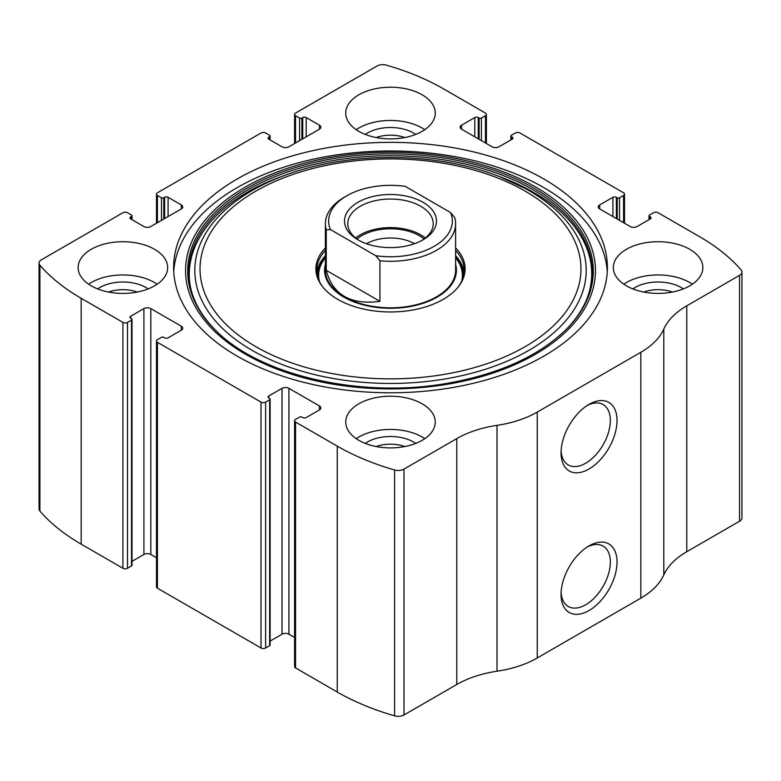 <?xml version="1.0" encoding="UTF-8"?>
<svg xmlns="http://www.w3.org/2000/svg" width="781" height="781" viewBox="0 0 781 781"><rect width="100%" height="100%" fill="white"/><g stroke="black" fill="none" stroke-linecap="round" stroke-linejoin="round"><path stroke-width="1.17" d="M461.571 125.194L461.571 129.187A4.881 2.821 0 0 1 460.146 127.186A4.881 2.821 0 0 1 461.571 125.194L474.809 117.55A2.441 1.406 0 0 1 478.265 117.55L479.124 118.048A1.63 0.937 0 0 0 481.428 118.048L485.45 115.725A3.251 1.884 0 0 0 486.407 114.397A3.251 1.884 0 0 0 485.45 113.069L443.735 88.975A219.744 126.864 0 0 0 386.4 65.155A8.142 4.696 0 0 0 377.008 66.034L295.55 113.069A3.251 1.884 0 0 0 294.593 114.397A3.251 1.884 0 0 0 295.55 115.725L295.55 142.972M599.691 204.934L599.691 208.927A4.881 2.821 0 0 1 598.256 206.926A4.881 2.821 0 0 1 599.691 204.934L612.919 197.29A2.441 1.406 0 0 1 616.375 197.29L617.244 197.788A1.63 0.937 0 0 0 619.538 197.788L623.57 195.465A3.251 1.884 0 0 0 624.527 194.137A3.251 1.884 0 0 0 623.57 192.809L519.98 133.004A3.251 1.884 0 0 0 515.382 133.004L511.35 135.328A1.63 0.937 0 0 0 510.872 135.992A1.63 0.937 0 0 0 511.35 136.655L511.35 139.653M130.671 216.893L130.671 218.895A2.441 1.406 0 0 1 129.958 217.889A2.441 1.406 0 0 1 130.671 216.893L131.53 216.396A1.63 0.937 0 0 0 132.009 215.732A1.63 0.937 0 0 0 131.53 215.068L127.508 212.744A3.251 1.884 0 0 0 122.9 212.744L41.432 259.78A8.142 4.696 0 0 0 39.05 263.099A8.142 4.696 0 0 0 39.909 265.198A219.744 126.864 0 0 0 81.175 298.303L122.9 322.387A3.251 1.884 0 0 0 127.508 322.387L127.508 568.256L131.53 565.932A1.63 0.937 0 0 0 132.009 565.268L132.009 319.4A1.63 0.937 0 0 0 131.53 318.736L130.671 318.238A2.441 1.406 0 0 1 129.958 317.232A2.441 1.406 0 0 1 130.671 316.237L130.671 318.238M268.781 137.153L268.781 139.155A2.441 1.406 0 0 1 268.068 138.149A2.441 1.406 0 0 1 268.781 137.153L269.65 136.655A1.63 0.937 0 0 0 270.128 135.992A1.63 0.937 0 0 0 269.65 135.328L265.618 133.004A3.251 1.884 0 0 0 261.02 133.004L157.43 192.809A3.251 1.884 0 0 0 156.473 194.137A3.251 1.884 0 0 0 157.43 195.465L157.43 222.712M319.429 409.937A4.881 2.821 0 0 0 320.854 407.946A4.881 2.821 0 0 0 319.429 405.944L319.429 409.937L306.191 417.581A2.441 1.406 0 0 1 302.735 417.581L301.876 417.074A1.63 0.937 0 0 0 299.572 417.074L295.55 419.407A3.251 1.884 0 0 0 294.593 420.734L294.593 666.603A3.251 1.884 0 0 0 295.55 667.931L337.265 692.025A219.744 126.864 0 0 0 394.6 715.845A8.142 4.696 0 0 0 403.992 714.966L456.787 684.488A87.892 50.745 0 0 1 497.019 671.221A87.892 50.745 0 0 0 537.25 657.963L640.83 598.158A87.892 50.745 0 0 0 663.801 574.933A87.892 50.745 0 0 1 686.772 551.708L739.568 521.22A8.142 4.696 0 0 0 741.95 517.901L741.95 272.032A8.142 4.696 0 0 0 741.091 269.933A219.744 126.864 0 0 0 699.825 236.828L658.1 212.744A3.251 1.884 0 0 0 653.492 212.744L649.47 215.068A1.63 0.937 0 0 0 648.991 215.732A1.63 0.937 0 0 0 649.47 216.396L649.47 219.393M294.593 420.734A3.251 1.884 0 0 0 295.55 422.062L337.265 446.146A219.744 126.864 0 0 0 394.6 469.977A8.142 4.696 0 0 0 403.992 469.098L456.787 438.61L456.787 684.488M181.309 330.197A4.881 2.821 0 0 0 182.744 328.205A4.881 2.821 0 0 0 181.309 326.204L181.309 330.197L168.081 337.841A2.441 1.406 0 0 1 164.625 337.841L163.756 337.333A1.63 0.937 0 0 0 161.462 337.333L157.43 339.667A3.251 1.884 0 0 0 156.473 340.994L156.473 586.863A3.251 1.884 0 0 0 157.43 588.191L261.02 647.996A3.251 1.884 0 0 0 265.618 647.996L269.65 645.672A1.63 0.937 0 0 0 270.128 645.008L270.128 399.14A1.63 0.937 0 0 0 269.65 398.476L268.781 397.978A2.441 1.406 0 0 1 268.068 396.973A2.441 1.406 0 0 1 268.781 395.977L268.781 397.978M156.473 340.994A3.251 1.884 0 0 0 157.43 342.322L261.02 402.127A3.251 1.884 0 0 0 265.618 402.127L265.618 647.996M39.05 263.099L39.05 508.968A8.142 4.696 0 0 0 39.909 511.067A219.744 126.864 0 0 0 81.175 544.172L122.9 568.256A3.251 1.884 0 0 0 127.508 568.256M741.95 272.032A8.142 4.696 0 0 1 739.568 275.351L686.772 305.83A87.892 50.745 0 0 0 663.801 329.065A87.892 50.745 0 0 1 640.83 352.29L537.25 412.095A87.892 50.745 0 0 1 497.019 425.352A87.892 50.745 0 0 0 456.787 438.61M589.04 610.547A39.587 22.854 -60 0 1 561.051 594.38A39.587 22.854 -60 0 1 589.04 545.899A39.587 22.854 -60 0 1 617.029 562.066A39.587 22.854 -60 0 1 589.04 610.547M589.04 469A39.587 22.854 -60 0 1 561.051 452.843A39.587 22.854 -60 0 1 589.04 404.363A39.587 22.854 -60 0 1 617.029 420.52A39.587 22.854 -60 0 1 589.04 469M237.131 356.107A216.893 125.224 0 0 0 473.501 383.256A216.893 125.224 0 0 0 607.393 267.561A216.893 125.224 0 0 0 543.869 179.025A216.893 125.224 0 0 0 307.499 151.875A216.893 125.224 0 0 0 173.607 267.561A216.893 125.224 0 0 0 237.131 356.107M422.15 94.794A44.761 25.841 180 0 1 435.261 113.069A44.761 25.841 180 0 1 390.5 138.911A44.761 25.841 180 0 1 345.739 113.069A44.761 25.841 180 0 1 373.367 89.19A44.761 25.841 180 0 1 422.15 94.794M689.75 249.295A44.761 25.841 180 0 1 702.861 267.561A44.761 25.841 180 0 1 658.1 293.412A44.761 25.841 180 0 1 613.339 267.561A44.761 25.841 180 0 1 640.967 243.692A44.761 25.841 180 0 1 689.75 249.295M154.55 249.295A44.761 25.841 180 0 1 167.661 267.561A44.761 25.841 180 0 1 122.9 293.412A44.761 25.841 180 0 1 78.139 267.561A44.761 25.841 180 0 1 105.767 243.692A44.761 25.841 180 0 1 154.55 249.295M422.15 403.787A44.761 25.841 180 0 1 435.261 422.062A44.761 25.841 180 0 1 390.5 447.904A44.761 25.841 180 0 1 345.739 422.062A44.761 25.841 180 0 1 373.367 398.183A44.761 25.841 180 0 1 422.15 403.787M599.691 208.927L630.189 226.529A4.881 2.821 0 0 0 637.091 226.529L650.329 218.895A2.441 1.406 0 0 0 651.042 217.889A2.441 1.406 0 0 0 650.329 216.893L649.47 216.396M461.571 129.187L492.069 146.789A4.881 2.821 0 0 0 498.981 146.789L512.219 139.155A2.441 1.406 0 0 0 512.932 138.149A2.441 1.406 0 0 0 512.219 137.153L511.35 136.655M268.781 139.155L282.019 146.789A4.881 2.821 0 0 0 288.931 146.789L319.429 129.187A4.881 2.821 0 0 0 320.854 127.186A4.881 2.821 0 0 0 319.429 125.194L306.191 117.55A2.441 1.406 0 0 0 302.735 117.55L301.876 118.048A1.63 0.937 0 0 1 299.572 118.048L295.55 115.725M130.671 218.895L143.909 226.529A4.881 2.821 0 0 0 150.811 226.529L181.309 208.927A4.881 2.821 0 0 0 182.744 206.926A4.881 2.821 0 0 0 181.309 204.934L168.081 197.29A2.441 1.406 0 0 0 164.625 197.29L163.756 197.788A1.63 0.937 0 0 1 161.462 197.788L157.43 195.465M132.009 319.4A1.63 0.937 0 0 1 131.53 320.064L127.508 322.387M181.309 326.204L150.811 308.602A4.881 2.821 0 0 0 143.909 308.602L130.671 316.237M270.128 399.14A1.63 0.937 0 0 1 269.65 399.804L265.618 402.127M319.429 405.944L288.931 388.342A4.881 2.821 0 0 0 282.019 388.342L268.781 395.977M294.593 637.481L288.931 634.211A4.881 2.821 0 0 0 282.019 634.211L270.128 641.074M156.473 557.741L150.811 554.471A4.881 2.821 0 0 0 143.909 554.471L132.009 561.334M587.312 405.417A34.862 20.121 -60 0 1 603.127 404.568A34.862 20.121 -60 0 1 608.467 432.498A34.862 20.121 -60 0 1 585.701 463.211A34.862 20.121 -60 0 1 568.265 464.939A34.862 20.121 -60 0 1 561.1 450.822M587.312 546.954A34.862 20.121 -60 0 1 603.127 546.104A34.862 20.121 -60 0 1 608.467 574.035A34.862 20.121 -60 0 1 585.701 604.758A34.862 20.121 -60 0 1 568.265 606.476A34.862 20.121 -60 0 1 561.1 592.359M356.214 438.678A44.761 25.841 180 0 1 422.15 437.018A44.761 25.841 180 0 1 424.786 438.678M365.274 443.413A32.558 18.793 180 0 1 413.52 441.997A32.558 18.793 180 0 1 415.726 443.413M376.159 446.547A27.052 15.62 180 0 1 404.841 446.547M88.614 284.177A44.761 25.841 180 0 1 154.55 282.517A44.761 25.841 180 0 1 157.186 284.177M97.674 288.911A32.558 18.793 180 0 1 145.92 287.506A32.558 18.793 180 0 1 148.126 288.911M108.559 292.045A27.052 15.62 180 0 1 137.241 292.045M623.814 284.177A44.761 25.841 180 0 1 689.75 282.517A44.761 25.841 180 0 1 692.386 284.177M632.874 288.911A32.558 18.793 180 0 1 681.12 287.506A32.558 18.793 180 0 1 683.326 288.911M643.759 292.045A27.052 15.62 180 0 1 672.441 292.045M356.214 129.685A44.761 25.841 180 0 1 422.15 128.016A44.761 25.841 180 0 1 424.786 129.685M365.274 134.42A32.558 18.793 180 0 1 413.52 133.004A32.558 18.793 180 0 1 415.726 134.42M376.159 137.554A27.052 15.62 180 0 1 404.841 137.554M173.733 271.886A216.893 125.224 180 0 1 310.965 159.705A216.893 125.224 180 0 1 543.869 187.655A216.893 125.224 180 0 1 607.267 271.886M495.867 175.237A195.709 112.991 180 0 1 528.883 190.554A195.709 112.991 180 0 1 518.525 355.911A195.709 112.991 180 0 1 233.617 337.997A195.709 112.991 180 0 1 285.133 175.237C347.818 151.582 433.182 151.582 495.867 175.237L499.352 176.516A202.181 116.73 180 0 1 533.462 192.341M455.606 247.88A74.595 43.062 180 0 1 458.593 286.481A74.595 43.062 180 0 1 390.5 311.961A74.595 43.062 180 0 1 322.407 286.481A74.595 43.062 180 0 1 325.394 247.88M455.606 250.34A73.658 42.525 180 0 1 464.158 270.226A73.658 42.525 180 0 1 458.154 287.027M322.846 287.027A73.658 42.525 180 0 1 316.842 270.226A73.658 42.525 180 0 1 325.394 250.34M455.606 255.66A73.658 42.525 180 0 1 464.012 272.881M316.988 272.881A73.658 42.525 180 0 1 325.394 255.66M455.606 264.261A65.926 38.064 180 0 1 390.5 308.28A65.926 38.064 180 0 1 325.394 264.261M330.431 229.565L326.253 229.809A65.106 37.586 180 0 1 325.394 223.708L325.394 270.226A65.106 37.586 0 0 0 344.46 296.8A65.106 37.586 0 0 0 415.414 304.951A65.106 37.586 0 0 0 455.606 270.226L455.606 223.708A65.106 37.586 180 0 1 379.937 260.795L375.759 255.729L330.431 229.565A61.855 35.711 180 0 1 346.764 195.797A61.855 35.711 180 0 1 405.241 186.366L450.569 212.539A61.855 35.711 180 0 1 375.759 255.729M423.019 202.279A45.981 26.544 180 0 1 423.019 239.826A45.981 26.544 180 0 1 357.981 239.826A45.981 26.544 180 0 1 357.981 202.279A45.981 26.544 180 0 1 423.019 202.279M325.394 223.708A65.106 37.586 180 0 1 344.46 197.124L346.764 195.797M450.569 212.539L454.747 217.606A65.106 37.586 180 0 1 455.606 223.708M379.937 260.795L379.937 301.339L326.253 270.343C332.745 294.867 350.63 305.195 379.937 301.339M326.253 229.809L326.253 270.343M359.182 240.489A42.73 24.67 180 0 1 347.77 223.708A42.73 24.67 180 0 1 374.148 200.912A42.73 24.67 180 0 1 420.715 206.262A42.73 24.67 180 0 1 433.23 223.708A42.73 24.67 180 0 1 421.818 240.489M355.667 237.99A42.73 24.67 180 0 1 420.715 234.837A42.73 24.67 180 0 1 425.333 237.99M356.956 238.986A40.69 23.498 180 0 1 419.27 235.667A40.69 23.498 180 0 1 424.044 238.986M366.514 243.701A34.081 19.681 180 0 1 414.486 243.701M337.265 446.146L337.265 692.025M295.55 422.062L295.55 667.931M261.02 402.127L261.02 647.996M157.43 342.322L157.43 588.191M39.909 265.198L39.909 511.067M81.175 298.303L81.175 544.172M122.9 322.387L122.9 568.256M394.6 469.977L394.6 715.845M403.992 469.098L403.992 714.966M497.019 425.352L497.019 671.221M537.25 412.095L537.25 657.963M640.83 352.29L640.83 598.158M663.801 329.065L663.801 574.933M686.772 305.83L686.772 551.708M739.568 275.351L739.568 521.22M650.329 216.893L650.329 218.895M612.919 197.29L612.919 216.562M616.375 197.29L616.375 218.563M617.244 197.788L617.244 219.061M619.538 197.788L619.538 220.388M623.57 195.465L623.57 222.712M512.219 137.153L512.219 139.155M474.809 117.55L474.809 136.821M478.265 117.55L478.265 138.823M479.124 118.048L479.124 139.321M481.428 118.048L481.428 140.648M485.45 115.725L485.45 142.972M299.572 118.048L299.572 140.648M301.876 118.048L301.876 139.321M302.735 117.55L302.735 138.823M306.191 117.55L306.191 136.821M319.429 125.194L319.429 129.187M269.65 136.655L269.65 139.653M161.462 197.788L161.462 220.388M163.756 197.788L163.756 219.061M164.625 197.29L164.625 218.563M168.081 197.29L168.081 216.562M181.309 204.934L181.309 208.927M131.53 216.396L131.53 219.393M131.53 320.064L131.53 565.932M143.909 308.602L143.909 554.471M150.811 308.602L150.811 554.471M288.931 388.342L288.931 634.211M282.019 388.342L282.019 634.211M269.65 399.804L269.65 645.672M535.424 186.903A204.964 118.331 180 0 1 443.549 384.877A204.964 118.331 180 0 1 192.526 239.952A204.964 118.331 180 0 1 535.424 186.903M533.911 188.172A202.816 117.091 180 0 1 566.713 328.938L566.713 328.938C539.847 355.375 501.002 373.328 450.178 382.788C362.267 399.423 258.335 375.563 214.287 328.938L214.287 328.938A202.816 117.091 180 0 1 267.493 177.873A202.816 117.091 180 0 1 533.911 188.172M214.755 329.406A201.742 116.476 180 0 1 268.508 179.445A201.742 116.476 180 0 1 533.159 189.851A201.742 116.476 180 0 1 566.245 329.406M525.183 191.13A190.476 109.975 180 0 1 439.801 375.114A190.476 109.975 180 0 1 206.516 240.431A190.476 109.975 180 0 1 525.183 191.13M455.606 257.183A72.457 41.832 180 0 1 462.791 278.368M318.209 278.368A72.457 41.832 180 0 1 325.394 257.183M455.606 257.769A71.872 41.491 180 0 1 461.63 281.258M319.37 281.258A71.872 41.491 180 0 1 325.394 257.769M648.991 215.732L648.991 219.666M624.527 194.137L624.527 223.259M510.872 135.992L510.872 139.926M486.407 114.397L486.407 143.519M294.593 114.397L294.593 143.519M270.128 135.992L270.128 139.926M156.473 194.137L156.473 223.259M132.009 215.732L132.009 219.666M499.352 176.516L533.345 192.292C596.586 228.052 610.039 286.373 565.786 329.885L566.713 328.938M285.133 175.237L281.648 176.516C192.692 208.117 162.516 279.149 215.214 329.885"/></g></svg>
